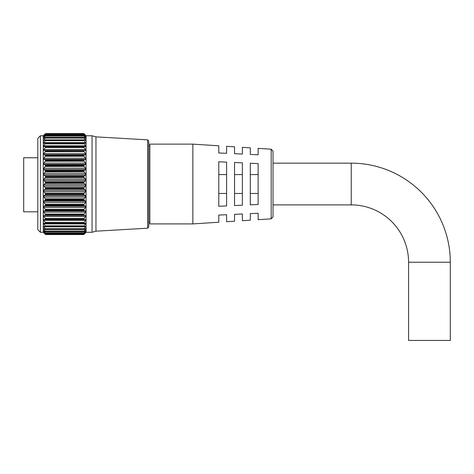 <?xml version="1.0" encoding="UTF-8"?>
<svg xmlns="http://www.w3.org/2000/svg" width="474" height="474" viewBox="0 0 474 474"><rect width="100%" height="100%" fill="white"/><g stroke="black" fill="none" stroke-linecap="round" stroke-linejoin="round"><path stroke-width="0.71" d="M45.249 147.55L45.557 146.827L83.803 146.827L84.123 147.562L45.249 147.55L43.809 149.529L43.809 150.519L45.237 150.548L85.551 150.519L85.551 149.529L84.123 147.562M83.803 150.975L84.123 151.739L45.237 151.739L45.557 150.975L83.803 150.88L45.557 150.975M83.803 155.549L84.123 156.331L45.237 156.331L45.557 155.549L83.803 155.448L45.557 155.549M83.803 160.49L84.123 161.29L45.237 161.29L45.557 160.49L83.803 160.384L45.557 160.49M83.803 165.746L84.123 166.54L45.237 166.54L45.557 165.746L83.803 165.633L45.557 165.746M83.803 171.233L84.123 172.021L45.237 172.021L45.557 171.233L83.803 171.12L45.557 171.233M83.803 176.891L84.123 177.661L45.237 177.661L45.557 176.891L83.803 176.772L45.557 176.891M83.803 182.638L84.123 183.379L45.237 183.379L45.557 182.638L83.803 182.52L45.557 182.638M84.123 187.538L83.803 188.291L45.557 188.291L45.237 187.538L84.123 187.538L85.551 186.11L85.551 184.73L84.123 183.379M84.123 193.226L83.803 194.002L45.557 194.002L45.237 193.226L84.123 193.226L85.551 191.65L85.551 190.281L84.123 189.108L45.237 189.108L43.809 190.281L43.809 191.65L45.237 193.226M84.123 198.79L83.803 199.584L45.557 199.584L45.237 198.79L84.123 198.79L85.551 197.095L85.551 195.762L84.123 194.767L45.237 194.767L43.809 195.762L43.809 197.095L45.237 198.79M84.123 204.17L83.803 204.964L45.557 204.964L45.237 204.17L84.123 204.17L85.551 202.368L85.551 201.083L84.123 200.289L45.237 200.289L43.809 201.083L43.809 202.368L45.237 204.17M84.123 209.283L83.803 210.071L45.557 210.071L45.237 209.283L84.123 209.283L85.551 207.405L85.551 206.184L84.123 205.603L45.237 205.603L43.809 206.184L43.809 207.405L45.237 209.283M84.123 214.064L83.803 214.841L45.557 214.841L45.237 214.064L84.123 214.064L85.551 212.133L85.551 210.995L84.123 210.628L45.237 210.628L43.809 210.995L43.809 212.133L45.237 214.064M84.123 218.455L83.803 219.207L45.557 219.207L45.237 218.455L84.123 218.455L85.551 216.499L85.551 215.451L84.123 215.315L45.237 215.315L43.809 215.451L43.809 216.499L45.237 218.455M45.237 133.935L45.557 133.567L83.803 133.567L84.123 133.935L45.237 133.935L43.525 135.842L45.557 134.213L83.803 134.237L45.237 134.409M84.123 134.409L85.835 135.842L84.123 133.935M83.803 134.237L84.123 134.681L45.237 134.681L43.543 136.808L45.557 135.517L83.803 135.546L45.237 135.623M84.123 135.623L85.818 136.808L84.123 134.681M83.803 135.546L84.123 136.068L45.237 136.068L43.578 138.402L45.557 137.448L83.803 137.496L45.237 137.466M84.123 137.466L85.782 138.402L84.123 136.068M83.803 137.496L84.123 138.076L45.237 138.076L43.62 140.6L45.237 139.913L83.803 140.043L45.237 139.913M84.123 139.913L85.741 140.6L84.123 138.076M83.803 140.043L84.123 140.689L45.237 140.689L43.809 142.609L43.679 143.379L45.557 143.172L43.809 145.82L43.744 146.697L45.237 146.496L45.557 146.827M84.123 142.935L85.681 143.379L84.123 140.689M84.123 146.496L85.616 146.697L85.551 145.82L83.803 143.101L45.237 142.935M43.519 135.523L45.237 133.846L43.27 135.771L40.397 135.771L40.397 232.278L43.27 232.278L43.27 135.771M85.551 135.238L84.123 133.846L85.551 135.238M148.753 141.015L148.753 227.034L147.645 228.201L147.645 139.848L148.753 141.015M45.237 183.379L43.809 184.73L43.809 186.11L45.237 187.538M45.557 182.52L45.237 181.803L84.123 181.803L85.551 180.541L85.551 179.16L84.123 177.661M45.237 177.661L43.809 179.16L43.809 180.541L45.237 181.803M45.557 176.772L45.237 176.097L84.123 176.097L85.551 175.013L85.551 173.656L84.123 172.021M45.237 172.021L43.809 173.656L43.809 175.013L45.237 176.097M45.557 171.12L45.237 170.498L84.123 170.498L85.551 169.603L85.551 168.294L84.123 166.54M45.237 166.54L43.809 168.294L43.809 169.603L45.237 170.498M45.557 165.633L45.237 165.071L84.123 165.071L85.551 164.383L85.551 163.127L84.123 161.29M45.237 161.29L43.809 163.127L43.809 164.383L45.237 165.071M45.557 160.384L45.237 159.892L84.123 159.892L85.551 159.424L85.551 158.239L84.123 156.331M45.237 156.331L43.809 158.239L43.809 159.424L45.237 159.892M45.557 155.448L45.237 155.034L84.123 155.034L85.551 154.779L85.551 153.683L84.123 151.739M45.237 151.739L43.809 153.683L43.809 154.779L45.237 155.034M45.557 150.88L45.237 150.548M83.803 146.827L45.237 146.496M45.237 143.865L45.557 143.172L83.803 143.172L84.123 143.865L45.237 143.865M45.237 140.689L45.557 140.043M45.237 138.076L45.557 137.496M45.237 136.068L45.557 135.546M45.237 134.681L45.557 134.237M83.803 133.567L45.557 133.567M83.803 133.561L45.237 133.846M147.645 228.201L95.961 231.182L92.051 232.278L92.051 135.771L86.09 135.771L86.09 232.278L83.803 234.565L85.551 232.693L83.803 234.245L45.557 234.227L84.123 234.002M84.123 150.548L83.803 150.88M84.123 155.034L83.803 155.448M84.123 159.892L83.803 160.384M84.123 165.071L83.803 165.633M84.123 170.498L83.803 171.12M84.123 176.097L83.803 176.772M84.123 181.803L83.803 182.52M40.397 232.278L37.819 229.7L37.819 138.355L40.397 135.771M95.961 231.182L95.961 136.868L92.051 135.771M45.557 188.291L83.803 188.291M45.557 194.002L83.803 194.002M45.557 199.584L83.803 199.584M45.557 204.964L83.803 204.964M45.557 210.071L83.803 210.071M45.557 214.841L83.803 214.841M45.557 219.207L83.803 219.207M83.803 223.189L45.557 223.112L83.803 223.189M83.803 226.578L45.557 226.513L83.803 226.578M83.803 229.404L45.557 229.357L83.803 229.404M83.803 231.65L45.557 231.608L83.803 231.65M83.803 233.267L45.557 233.238L83.803 233.267M45.557 234.565L45.237 234.239L45.557 234.565L83.803 234.565L45.557 234.565L43.27 232.278M83.803 188.409L84.123 189.108M83.803 194.121L84.123 194.767M83.803 199.702L84.123 200.289M83.803 205.076L84.123 205.603M83.803 210.178L84.123 210.628M83.803 214.935L84.123 215.315M83.803 219.29L84.123 219.586L83.803 219.29M45.557 223.112L45.237 222.401L84.123 222.401L85.551 220.44L85.551 219.503L84.123 219.586M84.123 222.401L83.803 223.112M45.557 226.513L45.237 225.843L84.123 225.843L85.551 223.9L85.551 223.088L84.123 223.396M85.652 223.076L85.551 223.9L43.809 223.9L45.237 225.843M84.123 225.843L83.803 226.513M45.557 229.357L45.237 228.741L84.123 228.741L85.551 226.845L85.551 226.169L84.123 226.696M84.123 228.741L83.803 229.357M45.557 231.608L45.237 231.051L84.123 231.051L85.551 229.232L85.551 228.693L84.123 229.434M85.551 229.232L85.551 228.693L85.551 229.232L84.514 229.232M84.123 231.051L83.803 231.608M45.557 233.238L45.237 232.758L84.123 232.758L85.551 231.034L85.551 230.642L84.123 231.585M85.551 231.034L85.551 230.642L85.551 231.034L84.965 231.034M84.123 232.758L83.803 233.238M45.557 234.227L45.237 233.824L84.123 233.824L85.551 231.982L84.123 233.113M85.551 232.219L85.255 232.219M84.123 233.824L83.803 234.227M83.833 234.239L83.803 234.565M45.237 229.434L43.809 228.693L45.237 231.051M45.237 233.113L43.809 231.982L45.237 233.824M43.809 231.982L44.106 232.219M45.237 231.585L43.809 230.642L45.237 232.758M43.809 230.642L43.809 231.034L44.396 231.034M45.237 226.696L43.809 226.169L43.809 226.845L45.237 228.741M45.237 223.396L43.709 223.076M43.809 223.088L43.809 223.9M45.237 219.586L45.557 219.29L43.809 219.503L43.809 220.44L45.237 222.401M45.237 215.315L45.557 214.935M45.237 210.628L45.557 210.178M45.237 205.603L45.557 205.076M45.237 200.289L45.557 199.702M45.237 194.767L45.557 194.121M45.237 189.108L45.557 188.409M408.576 262.235A57.348 57.348 0 0 0 351.234 204.887L351.234 163.163A99.066 99.066 0 0 1 450.3 262.235L408.576 262.235L408.576 340.439L450.3 340.439L450.3 262.235M271.193 149.203L258.129 148.362L258.129 154.797L250.308 154.435L250.308 147.852L242.368 147.343L242.368 154.068L234.547 153.706L234.547 146.833L226.608 146.324L226.608 153.339L218.787 152.972L218.787 145.814L192.865 144.137L192.865 223.912L218.787 222.235L218.787 215.078L226.608 214.716L226.608 221.725L234.547 221.216L234.547 214.343L242.368 213.981L242.368 220.706L250.308 220.197L250.308 213.614L258.129 213.253L258.129 219.687L271.193 218.846L271.193 149.203L273.024 151.159L273.024 204.887L351.234 204.887M192.865 223.912L149.849 223.912L149.849 144.137L192.865 144.137M37.819 211.825L23.7 211.825L23.7 157.753L37.819 157.753M218.787 184.025L218.787 161.758L226.608 162.12L226.608 205.929L218.787 206.291L218.787 184.025M234.547 184.025L234.547 162.487L242.368 162.855L242.368 205.195L234.547 205.562L234.547 184.025M250.308 184.025L250.308 163.222L258.129 163.583L258.129 204.466L250.308 204.827L250.308 184.025M273.024 184.025L273.024 216.896L271.193 218.846M250.308 174.58L258.129 174.58M250.308 193.469L258.129 193.469M234.547 174.58L242.368 174.58M234.547 193.469L242.368 193.469M218.787 174.58L226.608 174.58M218.787 193.469L226.608 193.469M44.846 229.232L43.809 229.232M85.551 226.845L43.809 226.845M83.934 223.396L45.427 223.396M85.551 220.44L43.809 220.44M84.064 219.586L45.297 219.586M85.551 216.499L43.809 216.499M85.551 215.451L43.809 215.451M85.551 212.133L43.809 212.133M85.551 210.995L43.809 210.995M85.551 207.405L43.809 207.405M85.551 206.184L43.809 206.184M85.551 202.368L43.809 202.368M85.551 201.083L43.809 201.083M85.551 197.095L43.809 197.095M85.551 195.762L43.809 195.762M85.551 191.65L43.809 191.65M85.551 190.281L43.809 190.281M85.551 186.11L43.809 186.11M85.551 184.73L43.809 184.73M85.551 180.541L43.809 180.541M85.551 179.16L43.809 179.16M85.551 175.013L43.809 175.013M85.551 173.656L43.809 173.656M85.551 169.603L43.809 169.603M85.551 168.294L43.809 168.294M85.551 164.383L43.809 164.383M85.551 163.127L43.809 163.127M85.551 159.424L43.809 159.424M85.551 158.239L43.809 158.239M85.551 154.779L43.809 154.779M85.551 153.683L43.809 153.683M85.551 150.519L43.809 150.519M85.551 149.529L43.809 149.529M45.368 146.496L83.993 146.496M85.551 145.82L43.809 145.82M45.48 142.935L83.88 142.935M85.551 142.609L43.809 142.609M85.551 139.937L84.176 139.937M45.184 139.937L43.809 139.937M85.551 137.839L84.769 137.839M44.597 137.839L43.809 137.839M85.551 136.346L85.124 136.346M44.236 136.346L43.809 136.346M147.645 139.848L95.961 136.868M92.051 232.278L86.09 232.278M83.809 234.251L45.551 234.251M83.827 233.291L45.534 233.291M83.857 231.703L45.504 231.703M83.898 229.505L45.463 229.505M83.951 226.732L45.409 226.732M84.017 223.408L45.344 223.408M84.094 219.586L45.267 219.586M84.052 146.49L45.308 146.49M83.987 142.917L45.374 142.917M83.928 139.86L45.433 139.86M83.88 137.371L45.486 137.371M83.839 135.475L45.522 135.475M83.815 134.201L45.545 134.201M351.234 163.163L273.024 163.163M149.849 145.897L148.753 145.897M149.849 222.152L148.753 222.152"/></g></svg>
